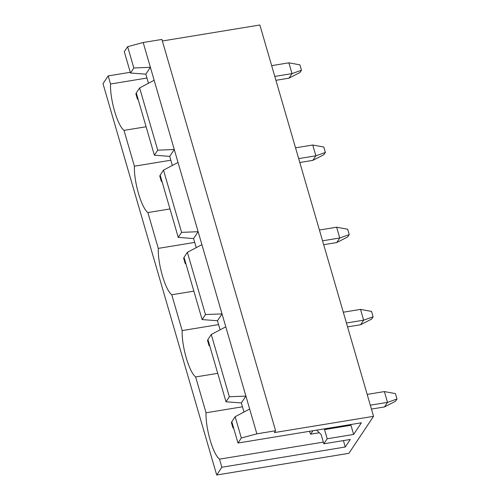 <?xml version="1.0" encoding="UTF-8"?>
<svg xmlns="http://www.w3.org/2000/svg" width="500" height="500" viewBox="0 0 500 500"><rect width="100%" height="100%" fill="white"/><g stroke="black" fill="none" stroke-linecap="round" stroke-linejoin="round"><path stroke-width="0.75" d="M163.506 170.131L160.162 175.156L178.244 237.394L181.588 232.369L163.506 170.131L181.588 232.369L198.144 231.7L178.031 162.45L163.506 170.131L178.031 162.45L201.906 244.644L187.387 252.325L184.037 257.344L202.119 319.581L184.037 257.344L187.387 252.325L205.469 314.556L187.387 252.325L201.906 244.644L222.025 313.888L198.144 231.7L181.588 232.369L178.244 237.394L160.162 175.156L163.506 170.131M259.856 25L373.544 416.325L348.906 453.319L216.694 475L221.863 467.238L219.513 459.144C212.95 454.162 205.481 428.45 206.038 412.769L195.637 376.956C189.069 371.969 181.6 346.262 182.162 330.575L171.756 294.762C165.194 289.781 157.725 264.069 158.281 248.381L147.881 212.575L169.981 208.95L147.881 212.575C141.312 207.587 133.844 181.881 134.406 166.194C133.844 181.881 141.312 207.587 147.881 212.575L158.281 248.381C157.725 264.069 165.194 289.781 171.756 294.762L193.856 291.137L171.756 294.762L182.162 330.575C181.6 346.262 189.069 371.969 195.637 376.956L217.738 373.331L195.637 376.956L206.038 412.769C205.481 428.45 212.95 454.162 219.513 459.144L323.35 442.119L219.513 459.144L221.863 467.238L216.694 475L103.006 83.675L216.694 475L348.906 453.319L373.544 416.325L274.387 432.587L275.6 430.756L256.869 433.831L249.662 409.025L235.144 416.706L231.794 421.725L237.987 443.031L231.794 421.725L235.144 416.706L241.331 438.006L235.144 416.706L249.662 409.025L256.869 433.831L241.331 438.006L256.869 433.831L275.6 430.756L274.387 432.587L373.544 416.325L259.856 25L162.362 40.987L259.856 25M172.35 165.456L169.706 156.356L154.362 155.2L136.281 92.963L154.362 155.2L157.713 150.175L139.631 87.944L136.281 92.963L139.631 87.944L157.713 150.175L174.269 149.506L154.15 80.256L139.631 87.944L154.15 80.256L178.031 162.45L174.269 149.506L157.713 150.175L154.362 155.2L169.706 156.356L174.269 149.506L169.706 156.356L172.35 165.456M148.469 83.263L145.825 74.169L130.488 73.012L124.294 51.706L130.488 73.012L133.831 67.987L127.644 46.681L124.294 51.706L127.644 46.681L133.831 67.987L150.387 67.319L143.181 42.506L127.644 46.681L143.181 42.506L161.912 39.438L275.6 430.756L161.912 39.438L143.181 42.506L154.15 80.256L150.387 67.319L133.831 67.987L130.488 73.012L145.825 74.169L150.387 67.319L145.825 74.169L148.469 83.263M361.388 422.794L237.987 443.031L241.331 438.006L237.987 443.031L361.388 422.794L353.631 434.438L361.388 422.794M243.981 412.025L241.344 402.931L226 401.775L207.919 339.538L226 401.775L229.344 396.75L211.262 334.513L207.919 339.538L211.262 334.513L229.344 396.75L245.906 396.081L225.787 326.831L211.262 334.513L225.787 326.831L249.662 409.025L245.906 396.081L229.344 396.75L226 401.775L241.344 402.931L245.906 396.081L241.344 402.931L243.981 412.025M220.106 329.837L217.463 320.737L202.119 319.581L205.469 314.556L222.025 313.888L225.787 326.831L222.025 313.888L205.469 314.556L202.119 319.581L217.463 320.737L222.025 313.888L217.463 320.737L220.106 329.837M196.225 247.644L193.581 238.55L178.244 237.394L193.581 238.55L198.144 231.7L193.581 238.55L196.225 247.644M170.825 160.219L134.406 166.194L124 130.381C117.431 125.4 109.963 99.688 110.525 84L108.175 75.912L103.006 83.675L108.175 75.912L130.275 72.287L108.175 75.912L110.525 84C109.963 99.688 117.431 125.4 124 130.381L146.1 126.756L124 130.381L134.406 166.194L170.825 160.219M194.706 242.413L158.281 248.381L194.706 242.413M218.588 324.6L182.162 330.575L218.588 324.6M146.95 78.031L110.525 84L146.95 78.031M242.463 406.794L206.038 412.769L242.463 406.794M319.312 432.75L310.65 434.175L309.431 431.312L310.65 434.175L319.312 432.75M343.406 440.588L345.269 447L350.288 439.462L345.269 447L221.863 467.238L345.269 447L343.406 440.588M350.969 425.269L353.631 434.438L327.188 438.775L323.844 443.8L350.288 439.462L323.844 443.8L321.175 434.631L316.7 430.119L321.175 434.631L323.844 443.8L327.188 438.775L353.631 434.438L350.969 425.269L324.525 429.606L327.188 438.775L324.525 429.606L350.969 425.269L350.962 424.5L350.969 425.269M312.938 430.737L310.65 434.175L312.938 430.737M324.519 428.837L324.525 429.606L324.519 428.837M387.519 402.369L370.312 405.194L387.519 402.369L384.387 391.581L367.181 394.406L384.387 391.581L387.519 402.369L384.481 406.938L387.519 402.369L396.994 399.006L395.475 401.294L396.994 399.006L387.519 402.369M371.444 409.075L384.481 406.938L371.444 409.075M231.844 421.881L231.394 422.55L232.963 427.944L233.406 427.275L232.963 427.944L233.637 428.069L232.963 427.944L231.394 422.55L231.844 421.881M395.431 393.612L396.994 399.006L395.431 393.612L384.387 391.581L395.431 393.612M384.481 406.938L395.475 401.294L384.481 406.938M292.006 73.606L274.8 76.431L292.006 73.606L288.875 62.819L271.663 65.644L288.875 62.819L292.006 73.606L288.962 78.175L292.006 73.606L301.481 70.244L299.962 72.531L301.481 70.244L292.006 73.606M275.925 80.312L288.962 78.175L275.925 80.312M136.325 93.119L135.881 93.787L137.444 99.181L137.894 98.513L137.444 99.181L138.125 99.306L137.444 99.181L135.881 93.787L136.325 93.119M299.913 64.85L301.481 70.244L299.913 64.85L288.875 62.819L299.913 64.85M288.962 78.175L299.962 72.531L288.962 78.175M363.644 320.181L346.431 323L363.644 320.181L360.506 309.394L343.3 312.213L360.506 309.394L363.644 320.181L360.6 324.744L363.644 320.181L373.119 316.819L371.594 319.1L373.119 316.819L363.644 320.181M347.562 326.887L360.6 324.744L347.562 326.887M207.963 339.688L207.512 340.363L209.081 345.756L209.531 345.081L209.081 345.756L209.762 345.881L209.081 345.756L207.512 340.363L207.963 339.688M371.55 311.425L373.119 316.819L371.55 311.425L360.506 309.394L371.55 311.425M360.6 324.744L371.594 319.1L360.6 324.744M339.762 237.987L322.556 240.812L339.762 237.987L336.631 227.2L319.419 230.025L336.631 227.2L339.762 237.987L336.725 242.556L339.762 237.987L349.237 234.625L347.719 236.912L349.237 234.625L339.762 237.987M323.681 244.694L336.725 242.556L323.681 244.694M184.081 257.5L183.637 258.169L185.206 263.562L185.65 262.894L185.206 263.562L185.881 263.688L185.206 263.562L183.637 258.169L184.081 257.5M347.669 229.231L349.237 234.625L347.669 229.231L336.631 227.2L347.669 229.231M336.725 242.556L347.719 236.912L336.725 242.556M315.887 155.8L298.675 158.619L315.887 155.8L312.75 145.013L295.544 147.831L312.75 145.013L315.887 155.8L312.844 160.362L315.887 155.8L325.363 152.438L323.837 154.719L325.363 152.438L315.887 155.8M299.806 162.506L312.844 160.362L299.806 162.506M160.206 175.306L159.756 175.981L161.325 181.375L161.775 180.7L161.325 181.375L162.006 181.5L161.325 181.375L159.756 175.981L160.206 175.306M323.794 147.044L325.363 152.438L323.794 147.044L312.75 145.013L323.794 147.044M312.844 160.362L323.837 154.719L312.844 160.362"/></g></svg>
